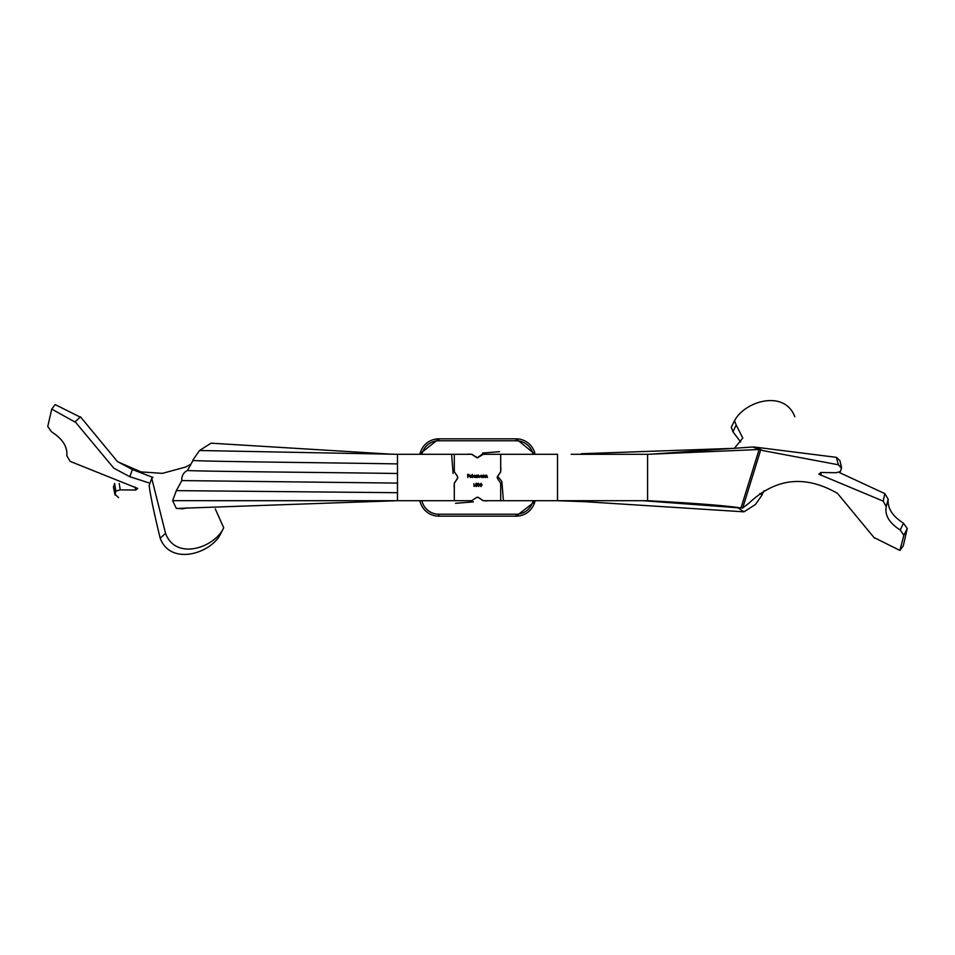 <?xml version="1.0" encoding="UTF-8"?>
<svg xmlns="http://www.w3.org/2000/svg" width="955" height="955" viewBox="0 0 955 955"><rect width="100%" height="100%" fill="white"/><g stroke="black" fill="none" stroke-linecap="round" stroke-linejoin="round"><path stroke-width="1.43" d="M479.708 484.949L478.646 486.561L477.619 484.949L478.646 483.337L479.708 484.949M476.342 477.5L476.068 475.256L478.646 475.22L479.41 476.282L479.135 477.5L478.598 475.495L477.596 477.5L477.07 475.495L476.342 477.5M475.16 475.697L475.435 477.5L473.071 476.378L474.253 475.22L475.16 475.697M467.843 477.5L467.568 474.432L469.06 474.432L467.843 474.742L467.843 475.686L469.06 475.686L467.843 476.008L467.843 477.5M454.305 471.698L457.457 476.426L457.457 478.574L454.305 483.302L454.305 500.695L471.698 500.695L476.426 497.543L478.574 497.543L483.302 500.695L500.695 500.695L500.695 483.302L497.543 478.574L497.543 476.426L500.695 471.698L500.695 454.305L483.302 454.305L477.5 457.779L471.698 454.305L454.305 454.305L454.305 471.698L457.457 476.27M469.729 476.438L471.615 476.915L470.588 477.536L469.454 476.39L470.588 475.22L471.734 476.438L469.729 476.438M472.522 477.5L472.248 474.349L472.522 477.5M482.048 475.674L482.323 477.5L479.959 476.378L481.141 475.22L482.048 475.674M483.218 477.5L482.944 475.256L484.078 475.22L484.913 477.5L484.03 475.495L483.218 477.5M485.82 477.5L485.546 475.256L486.668 475.22L487.516 477.5L486.62 475.495L485.82 477.5M473.847 483.731L474.122 486.477L473.847 483.731M475.614 484.949L475.924 483.409L477.19 483.409L476.139 483.731L477.309 485.474L476.235 486.561L475.292 485.689L476.247 486.238L477.023 485.462L475.614 484.949M482.06 484.949L481.01 486.561L479.983 484.949L481.01 483.337L482.06 484.949M469.764 476.163L471.46 476.163L470.6 475.495L469.764 476.163M475.16 476.378L474.253 475.495L473.346 476.378L474.253 477.261L475.16 476.378M482.048 476.378L481.141 475.495L480.234 476.378L481.141 477.261L482.048 476.378M478.658 483.648L477.894 484.949L478.658 486.238L479.422 484.949L478.658 483.648M481.01 483.648L480.258 484.949L481.01 486.238L481.786 484.949L481.01 483.648M647.597 500.695C694.213 503.142 725.346 505.553 740.996 507.953L759.118 449.507L647.597 454.305L647.597 500.695L557.517 500.695L557.517 454.305L500.695 454.305M500.695 500.695L557.517 500.695L585.702 501.745L743.957 511.82L737.917 507.785L642.882 500.695M647.597 454.305L571.186 454.305M874.816 537.904L899.885 550.426L903.848 535.254L900.243 530.013C889.272 523.018 884.605 515.223 886.216 506.627L883.232 501.136L818.817 474.193L820.966 472.462L835.971 472.749L840.376 471.555L841.474 468.153L838.335 464.775L763.355 450.688L752.564 447.012L651.286 454.162M841.128 466.518L839.923 460.62L836.389 457.35L754.295 447.012L760.837 449.507L742.715 507.953L749.078 503.07C775.723 477.978 805.208 474.754 837.535 493.413L874.494 538.131M841.474 468.153L841.51 467.353M886.216 506.627L888.174 499.214L884.808 493.604L839.373 472.534M740.674 441.998L732.963 431.803L731.291 427.219L734.18 421.537M839.923 460.62L841.498 467.353M899.885 550.426L903.263 545.914L907.25 528.521L903.454 523.161C892.471 516.201 887.374 508.215 888.174 499.214M734.359 448.373L742.787 438.07L736.174 424.951L734.49 420.773L735.123 419.711C745.891 400.873 784.592 389.556 794.823 416.774M732.963 431.803L736.174 424.951M903.848 535.254L907.25 528.521M900.243 530.013L903.454 523.161M886.24 506.544L887.016 503.56M883.232 501.136L884.808 493.604M821.276 475.566L820.787 472.498M838.335 464.775L836.389 457.35M755.071 447.31L752.564 447.012M740.996 507.953L742.715 507.953M759.834 493.508L762.054 495A9.669 9.299 90 0 0 762.006 494.499L764.084 490.763M571.186 500.695L585.702 501.745M737.917 507.785L739.54 507.714M762.054 495L755.465 504.491L743.957 511.82M734.419 448.325L581.297 453.732M454.305 454.305L397.483 454.305L397.483 500.695L177.284 508.418L176.281 508.382L172.64 500.683L454.305 500.695M74.836 421.955L51.737 409.086L47.75 426.479L51.546 431.839C62.529 438.799 67.626 446.785 66.826 455.786L70.192 461.396L137.723 488.459L135.717 490.046L120.223 489.867L115.853 491.049L115.066 494.988L113.502 487.647M115.853 491.049L114.624 483.445L113.526 486.847L115.078 494.38L118.611 497.651M129.808 476.7L113.824 468.177L75.135 421.74L80.507 416.869L117.465 461.587L132.399 469.538L129.808 476.7L149.959 483.23M215.293 508.92L223.709 527.781L219.877 535.289C209.109 554.127 170.408 565.444 160.177 538.226C154.053 512.978 150.377 495.394 149.147 485.486L151.738 478.324L152.907 477.416L132.399 469.538M113.526 486.847L113.49 487.647M119.232 483.552L120.223 489.867M135.061 487.074L135.717 490.046M80.208 417.084L55.115 404.574L51.737 409.086M223.709 527.781L223.279 528.569C214.075 547.728 175.696 560.812 165.549 533.356L160.177 538.226M165.549 533.356L151.738 478.324M391.717 454.198L211.043 443.18L199.535 450.509L397.483 454.305M181.748 508.609L186.464 507.965M199.535 450.509L192.946 460A9.669 9.299 90 0 0 192.994 460.501L187.419 470.54A9.669 9.299 90 0 0 181.832 480.592L176.341 490.631L397.483 492.696M184.757 508.526L177.284 508.418M172.64 500.683L176.341 490.631M181.832 480.592L397.483 483.099M187.419 470.54C206.698 471.495 331.218 472.474 397.483 473.501M192.994 460.501C209.085 461.587 329.284 462.721 397.483 463.903M420.009 453.816L438.846 438.846A19.327 19.327 0 0 0 419.902 454.305A19.327 19.327 0 0 1 437.247 438.906A19.327 19.327 0 0 0 419.902 454.305A19.327 19.327 0 0 1 438.846 438.846L477.5 438.846L438.846 438.846L438.846 440.768L516.154 440.768A17.393 17.393 0 0 1 533.117 454.305M438.846 516.154L516.154 516.154A19.327 19.327 0 0 0 535.098 500.695A19.327 19.327 0 0 1 516.154 516.154L438.846 516.154A19.327 19.327 0 0 1 419.902 500.695A19.327 19.327 0 0 0 438.846 516.154L438.846 514.232A17.393 17.393 0 0 1 421.883 500.695M516.154 440.768L516.154 438.846A19.327 19.327 0 0 1 535.098 454.305L516.154 438.846L477.5 438.846L516.154 438.846A19.327 19.327 0 0 1 535.098 454.305M223.279 528.569L219.877 535.289M421.883 454.305A17.393 17.393 0 0 1 438.846 440.768M534.895 501.59L516.154 516.154L516.154 514.232L438.846 514.232M533.117 500.695A17.393 17.393 0 0 1 516.154 514.232M476.581 457.445L477.655 457.779M454.461 454.305L469.156 454.305M451.691 455.511L453.124 473.429M482.633 453.04L499.489 451.691M500.695 454.461L500.695 469.156M500.539 500.695L485.844 500.695M503.309 499.489L501.876 481.571M454.305 500.539L454.305 485.844M455.511 503.309L473.429 501.876M454.079 485.379L454.305 488.244M454.305 486.095L454.305 500.683M457.684 478.109L454.305 483.302L454.305 486.059M469.621 454.079L466.756 454.305M468.905 454.305L454.317 454.305M476.426 457.457L471.698 454.305L468.941 454.305M500.921 469.621L500.695 466.756M500.695 468.905L500.695 454.317M497.543 476.438L500.695 471.698L500.695 468.941M485.379 500.921L488.244 500.695M486.095 500.695L500.683 500.695M478.562 497.543L483.302 500.695L486.059 500.695M476.473 497.543L471.734 500.695M476.999 497.555L478.049 497.209M478.61 497.543L477.297 497.233M478.634 497.698L483.123 500.742M497.543 478.527L497.233 477.524L497.543 478.527M497.555 478.001L497.209 476.951M497.543 476.39L497.233 477.703M498.546 477.321L501.864 481.511M500.695 483.302L497.543 478.574M497.698 476.366L500.742 471.877M483.278 454.294L477.488 457.779M483.242 454.282L477.452 457.779M482.526 454.031L477.882 457.361M476.366 457.302L471.877 454.258M457.457 476.426L457.457 478.562M457.457 478.61L457.767 477.452M476.951 457.696L477.966 457.708M457.767 477.273L457.445 478.419M457.457 476.473L457.779 477.464M457.302 478.634L454.258 483.123M652.408 454.091L650.021 454.21M734.49 420.773L731.291 427.219M755.083 447.286L757.1 448.086M190.916 464.237L185.592 467.067L162.338 473.37L140.994 471.901L117.668 461.731M176.281 508.382L182.894 508.848M516.154 438.846L477.5 438.846"/></g></svg>
